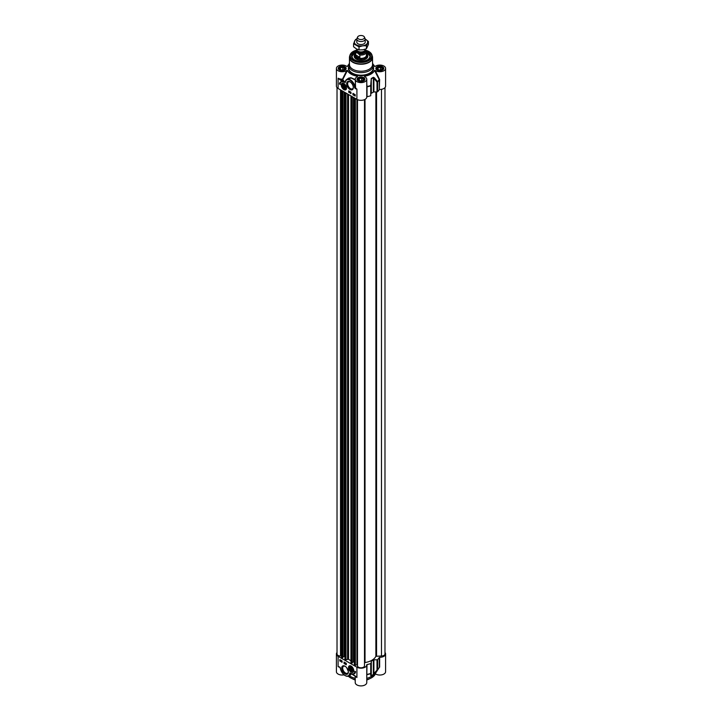 <?xml version="1.0" encoding="UTF-8"?>
<svg xmlns="http://www.w3.org/2000/svg" width="722" height="722" viewBox="0 0 722 722"><rect width="100%" height="100%" fill="white"/><g stroke="black" fill="none" stroke-linecap="round" stroke-linejoin="round"><path stroke-width="1.08" d="M357.616 37.012L356.939 38.474A4.206 2.428 0 0 0 356.794 39.096L356.794 42.12A4.206 2.428 0 0 0 358.031 43.816A4.206 2.428 0 0 0 362.615 44.34A4.206 2.428 0 0 0 365.206 42.093L365.206 39.096A4.206 2.428 0 0 0 365.061 38.474L364.384 37.012A3.502 2.022 0 0 0 363.473 36.1A3.502 2.022 0 0 0 360.088 35.577A3.502 2.022 0 0 0 357.616 37.012A3.502 2.022 0 0 0 358.527 38.961A3.502 2.022 0 0 0 362.751 39.277A3.502 2.022 0 0 0 364.384 37.012M356.794 39.123A6.651 3.845 0 0 0 354.574 41.109A6.651 3.845 0 0 0 356.298 44.818A6.651 3.845 0 0 0 362.724 45.811A6.651 3.845 0 0 0 367.426 43.094A6.651 3.845 0 0 0 365.702 39.385A6.651 3.845 0 0 0 365.206 39.123L368.419 41.443L366.433 45.73L362.724 45.811L359.014 46.876L353.581 43.735L355.567 39.457L356.803 39.006M353.581 43.735L353.581 46.768L356.298 48.825L359.014 49.908L362.724 49.818L366.433 48.762L368.419 44.475L368.419 41.443M366.433 48.762L366.433 45.73M359.014 49.908L359.014 46.876M384.979 87.633L384.979 653.97A3.502 2.022 180 0 1 381.478 655.991L375.873 656.289A15.406 8.899 180 0 1 365.016 662.561L364.502 662.949M364.502 665.792L364.502 99.654L364.502 665.792A3.502 2.022 180 0 1 361 667.814A3.502 2.022 180 0 1 357.498 665.792L357.498 99.654L357.498 664.709L355.386 665.179L354.376 664.718M354.331 662.236L353.482 661.857L352.237 662.579M352.201 662.886L350.937 662.76L351 95.945M350.937 660.711A15.406 8.899 180 0 1 348.527 659.195L345.973 659.746L344.963 659.285M344.926 656.803L344.078 656.424L342.833 657.146M342.788 657.453L341.533 657.336L341.596 90.512M341.533 655.991L340.522 655.991A3.502 2.022 180 0 1 337.021 653.97L337.021 87.633M356.794 49.096L356.794 49.493A4.206 2.428 0 0 0 358.031 51.208A4.206 2.428 0 0 0 362.606 51.731A4.206 2.428 0 0 0 365.206 49.493L365.206 49.204M357.381 52.877L359.872 55.007L359.872 57.354C357.661 57.959 356.262 57.155 355.693 54.935L355.693 52.589L357.381 52.877A4.585 2.644 180 0 1 356.912 50.053M366.307 51.289L366.424 51.939A5.424 3.132 0 0 0 366.307 51.289L364.619 49.628M359.872 57.354L355.693 54.935M356.812 49.692L355.576 51.939L355.576 55.26A5.424 3.132 0 0 0 357.164 57.471A5.424 3.132 0 0 0 363.076 58.148A5.424 3.132 0 0 0 366.424 55.26L366.424 51.939A5.424 3.132 0 0 1 359.872 55.007M355.576 54.701A5.605 3.231 0 0 0 355.395 55.504A5.605 3.231 0 0 0 357.038 57.787A5.605 3.231 0 0 0 363.148 58.491A5.605 3.231 0 0 0 366.605 55.504A5.605 3.231 0 0 0 366.424 54.701M356.794 39.096A4.206 2.428 0 0 0 358.031 40.82A4.206 2.428 0 0 0 362.606 41.344A4.206 2.428 0 0 0 365.206 39.096M345.387 87.362A1.931 1.119 60 0 1 345.315 87.759A1.931 1.119 60 0 1 344.024 88.084L344.024 88.084A1.931 1.119 60 0 1 343.952 88.039M342.652 85.792A1.931 1.119 60 0 1 342.652 85.71A1.931 1.119 60 0 1 343.961 84.889M345.062 87.714A1.751 1.011 60 0 1 343.889 88.012A1.751 1.011 60 0 1 342.652 85.864A1.751 1.011 60 0 1 344.096 85.286A1.751 1.011 60 0 1 345.062 87.714M344.538 86.297L344.701 87.371L344.06 87.651L343.076 85.792L343.726 85.512L344.538 86.297M343.248 86.857L344.412 86.18M344.06 87.651L344.692 87.281M342.336 83.436A3.502 2.022 60 0 1 342.39 83.4A3.502 2.022 60 0 1 343.112 83.238M346.389 88.923A3.502 2.022 60 0 1 345.892 89.465A3.502 2.022 60 0 1 345.838 89.492M343.889 88.31A2.121 1.227 -120 0 0 345.387 87.443A2.121 1.227 -120 0 0 343.889 84.853A2.121 1.227 -120 0 0 342.39 85.71A2.121 1.227 -120 0 0 343.889 88.31M379.194 70.052L377.471 69.059L378.102 67.706L380.449 67.345L382.164 68.328L381.532 69.682L379.194 70.052M380.449 67.345L380.449 69.853M378.102 67.706L378.102 69.42M383.247 69.285A3.502 2.022 0 0 0 383.319 68.87A3.502 2.022 0 0 0 383.202 68.346A3.502 2.022 0 0 0 382.299 67.435A3.502 2.022 0 0 0 382.218 67.39M377.416 67.39A3.502 2.022 0 0 0 377.344 67.435A3.502 2.022 0 0 0 376.315 68.87A3.502 2.022 0 0 0 376.388 69.285M376.64 69.186A3.294 1.904 180 0 1 377.489 67.354A3.294 1.904 180 0 1 382.146 67.354A3.294 1.904 180 0 1 381.469 70.341A3.294 1.904 180 0 1 376.64 69.186M341.551 70.052L339.836 69.059L340.468 67.706L342.806 67.345L344.529 68.328L343.898 69.682L341.551 70.052M342.806 67.345L342.806 69.853M340.468 67.706L340.468 69.42M345.612 69.285A3.502 2.022 0 0 0 345.685 68.87A3.502 2.022 0 0 0 345.567 68.346A3.502 2.022 0 0 0 344.656 67.435A3.502 2.022 0 0 0 344.584 67.39M339.782 67.39A3.502 2.022 0 0 0 339.701 67.435A3.502 2.022 0 0 0 338.681 68.87A3.502 2.022 0 0 0 338.753 69.285M339.006 69.186A3.294 1.904 180 0 1 339.854 67.354A3.294 1.904 180 0 1 344.511 67.354A3.294 1.904 180 0 1 343.825 70.341A3.294 1.904 180 0 1 339.006 69.186M362.715 80.548L360.368 80.909L358.653 79.925L359.285 78.572L361.632 78.211L363.346 79.194L362.715 80.548M361.632 78.211L361.632 80.72M359.285 78.572L359.285 80.286M364.43 80.142A3.502 2.022 0 0 0 364.502 79.727A3.502 2.022 0 0 0 363.473 78.301A3.502 2.022 0 0 0 363.401 78.256M358.599 78.256A3.502 2.022 0 0 0 358.527 78.301A3.502 2.022 0 0 0 357.498 79.727A3.502 2.022 0 0 0 357.57 80.142M360.152 81.396A3.294 1.904 180 0 1 358.672 78.22A3.294 1.904 180 0 1 363.328 78.22A3.294 1.904 180 0 1 363.852 80.512A3.294 1.904 180 0 1 360.152 81.396M379.637 89.474A5.776 3.339 0 0 0 385.593 86.135L385.593 68.409A5.776 3.339 180 0 1 381.658 71.568A5.776 3.339 180 0 1 375.205 70.422L374.556 70.44L379.294 79.754L379.294 89.609L379.637 79.61L375.205 70.422M379.51 79.194L379.203 79.474A19.169 11.065 180 0 1 377.543 81.595L374.384 77.786L373.897 78.256L377.01 82.1L377.615 81.902A0.704 0.496 -134.6 0 0 377.543 81.595L377.01 82.1L377.01 91.956L377.615 91.757A19.259 11.119 0 0 0 379.294 89.609M377.01 91.956L373.897 91.956L373.897 78.256L373.283 77.299A16.019 9.251 180 0 1 371.279 78.463L370.693 85.548A19.169 11.065 180 0 1 367.02 86.505L366.776 83.617M345.278 81.658L345.062 82.118A19.16 11.065 180 0 1 342.815 79.456L347.444 70.44L346.795 70.422A5.776 3.339 180 0 1 340.342 71.568A5.776 3.339 180 0 1 336.407 68.409L336.407 86.135A5.776 3.339 0 0 0 338.095 88.499L356.912 99.356A5.776 3.339 0 0 0 363.211 100.078A5.776 3.339 0 0 0 366.776 97.001A5.776 3.339 0 0 0 366.776 96.901L367.02 96.703A19.259 11.119 0 0 0 370.738 95.728L371.334 78.779A16.11 9.296 0 0 0 373.355 77.615L373.355 92.1L373.897 91.956M373.355 92.1A16.11 9.296 180 0 1 371.334 93.273L371.279 78.463M354.015 94.338L353.915 94.934L353.915 94.077L354.331 94.519M354.583 95.16L355.152 95.051M354.439 95.268L354.746 94.537L355.107 95.187L354.529 95.214M354.394 94.781L354.881 94.465M355.179 94.645L355.179 96.071L352.95 94.781L352.95 93.355L355.062 94.699M350.36 92.055L350.36 92.723M349.863 92.642L350.071 91.874M349.448 91.739L349.439 92.38L349.358 91.477L349.773 91.92M349.926 91.938L349.439 92.38M353.636 93.815L353.636 94.519M353.482 94.69L353.482 93.815L353.482 94.69L353.834 94.329M353.636 93.725L353.87 94.302M348.988 91.071L348.988 92.208L350.973 93.355M353.202 93.499L353.202 94.645L355.179 95.782M348.744 92.353L348.744 90.927L350.973 92.208L350.973 93.643L348.988 92.208M339.43 84.005A6.092 3.52 60 0 1 340.649 81.902A6.092 3.52 60 0 1 343.428 82.055A5.253 3.032 -120 0 0 341.262 82.028A5.253 3.032 -120 0 0 340.179 84.438L339.43 84.005L340.188 84.149M341.389 81.965A5.253 3.032 60 0 1 341.515 81.884A5.253 3.032 60 0 1 342.237 81.658M340.775 81.83A6.092 3.52 -120 0 0 339.683 83.86M354.439 59.764A9.106 5.253 180 0 1 351.894 56.117A9.106 5.253 180 0 1 355.576 51.894M366.424 51.894A9.106 5.253 180 0 1 367.435 52.399A9.106 5.253 180 0 1 370.106 56.117A9.106 5.253 180 0 1 367.561 59.764M355.648 51.325A9.458 5.46 0 0 0 354.312 59.691A9.458 5.46 0 0 0 367.688 59.691A9.458 5.46 0 0 0 366.352 51.325M353.302 87.254A4.007 2.31 60 0 1 352.48 88.824A4.007 2.31 60 0 1 350.477 88.626A4.007 2.31 60 0 1 347.86 85.088A4.007 2.31 60 0 1 348.473 81.875A4.007 2.31 60 0 1 350.242 81.947M349.98 89.483A4.711 2.717 -120 0 0 353.311 87.561A4.711 2.717 -120 0 0 349.98 81.794A4.711 2.717 -120 0 0 346.65 83.716A4.711 2.717 -120 0 0 349.98 89.483M355.215 88.635L356.912 89.068L355.215 88.635L354.917 86.342A7.003 4.043 -120 0 0 346.731 79.429A7.003 4.043 -120 0 0 345.36 81.631L345.044 82.362L338.095 78.202L340.107 79.934L340.351 79.51A6.128 3.538 0 0 0 342.517 79.664A19.467 11.236 0 0 0 344.015 81.622L343.771 82.046L345.044 82.362M343.889 89.6A3.7 2.139 -120 0 0 346.334 89.068A3.7 2.139 -120 0 0 345.739 85.512A3.7 2.139 -120 0 0 342.959 83.21A3.7 2.139 -120 0 0 341.316 85.638A3.7 2.139 -120 0 0 343.889 89.6M348.934 64.303A14.007 8.086 0 0 0 348.121 65.233A14.007 8.086 0 0 0 347.444 66.379L347.381 66.451M346.795 66.397L347.444 66.379L346.795 66.397A5.776 3.339 180 0 0 340.342 65.242A5.776 3.339 180 0 0 336.407 68.409M347.444 70.44A14.007 8.086 0 0 0 357.48 76.234L357.219 76.749M357.516 76.613L357.516 76.613A5.776 3.339 180 0 0 355.224 79.276A5.776 3.339 180 0 0 361 82.606A5.776 3.339 180 0 0 366.776 79.276A5.776 3.339 180 0 0 364.484 76.613L364.484 76.613M364.781 76.749L364.52 76.234A14.007 8.086 0 0 0 374.556 70.44M374.619 66.451L375.205 66.397A5.776 3.339 180 0 1 381.658 65.242A5.776 3.339 180 0 1 385.593 68.409M373.066 64.303A14.007 8.086 0 0 1 373.879 65.233A14.007 8.086 0 0 1 374.556 66.379L375.205 66.397M349.448 63.193A12.256 7.076 0 0 0 348.744 65.549A12.256 7.076 0 0 0 352.336 70.557A12.256 7.076 0 0 0 365.693 72.083A12.256 7.076 0 0 0 373.256 65.549A12.256 7.076 0 0 0 372.552 63.193M345.36 81.631L345.36 81.965A6.651 3.845 60 0 1 349.647 80.025A6.651 3.845 60 0 1 354.43 86.45L354.917 86.351M356.912 99.356L356.912 89.068A5.776 3.339 180 0 1 355.612 87.904L355.107 87.84L355.612 87.904L355.224 79.276M348.004 78.689L351.325 78.075L355.224 79.952M355.224 79.537L350.91 77.714L348.618 78.129L346.93 79.312M355.702 80.422L354.917 86.342M366.776 87.01L366.776 96.901M346.795 70.422L342.499 79.176A5.776 3.339 180 0 1 338.095 78.202L338.095 88.499M374.384 77.786L373.283 77.299M349.52 56.812A11.552 6.669 0 0 0 349.448 57.579L349.448 64.556A11.552 6.669 0 0 0 352.832 69.276A11.552 6.669 0 0 0 365.422 70.72A11.552 6.669 0 0 0 372.552 64.556L372.552 57.579A11.552 6.669 0 0 0 372.48 56.812M366.424 52.074L370.106 56.226A9.106 5.253 0 0 0 367.435 52.625A9.106 5.253 0 0 0 367.39 52.598M354.61 52.598A9.106 5.253 0 0 0 351.894 56.226L355.576 52.074M355.395 57.228L355.395 55.504A6.092 3.52 0 0 0 355.098 56.027A6.092 3.52 0 0 0 356.009 58.924M365.991 58.924A6.092 3.52 0 0 0 366.902 56.027A6.092 3.52 0 0 0 366.605 55.522L366.605 57.228M355.576 53.834A6.832 3.944 0 0 0 354.177 56.307A6.832 3.944 0 0 0 360.729 60.17A6.832 3.944 0 0 0 367.823 56.307A6.832 3.944 0 0 0 366.424 53.834M358.653 59.926A5.605 3.231 180 0 1 363.346 59.926M349.881 668.328A1.931 1.119 60 0 1 349.881 668.247A1.931 1.119 60 0 1 351.19 667.426M352.616 669.899A1.931 1.119 60 0 1 351.831 670.801A1.931 1.119 60 0 1 351.253 670.621A1.931 1.119 60 0 1 351.181 670.576M351.641 670.711A1.751 1.011 60 0 1 351.118 670.539A1.751 1.011 60 0 1 349.881 668.401A1.751 1.011 60 0 1 350.937 667.597A1.751 1.011 60 0 1 352.309 669.384A1.751 1.011 60 0 1 351.641 670.711M351.975 669.691L351.479 670.215L350.63 669.637L350.757 668.003L351.975 669.691M350.269 668.527L350.955 668.139M350.63 669.637L351.749 668.987M353.618 671.46A3.502 2.022 60 0 1 353.121 672.001A3.502 2.022 60 0 1 353.067 672.029M349.565 665.964A3.502 2.022 60 0 1 349.619 665.937A3.502 2.022 60 0 1 350.341 665.774M350.432 670.251A2.121 1.227 -120 0 0 352.616 669.98A2.121 1.227 -120 0 0 351.118 667.381A2.121 1.227 -120 0 0 349.665 667.868A2.121 1.227 -120 0 0 350.432 670.251M366.776 674.853L367.02 674.619A19.169 11.065 0 0 0 370.693 673.662L370.747 675.675A0.704 0.659 -0 0 0 371.081 675.115L371.081 673.075L370.693 673.662A0.704 0.65 0 0 0 371.081 673.075L370.738 663.563A19.259 11.119 180 0 1 367.02 664.538L366.776 664.727A5.776 3.339 180 0 1 366.776 664.836A5.776 3.339 180 0 1 363.211 667.922A5.776 3.339 180 0 1 356.912 667.2L338.095 656.334A5.776 3.339 180 0 1 336.407 653.97A5.776 3.339 180 0 1 337.021 652.471M371.081 663.22L371.334 661.108A16.11 9.296 0 0 0 373.355 659.935L373.355 674.429A16.11 9.296 180 0 1 371.334 675.593L371.081 675.115M373.897 659.791L377.01 659.791L377.01 669.655L377.543 669.709A0.704 0.496 -134.6 0 0 377.615 669.456L373.897 673.491L373.897 659.791L373.355 659.935M384.979 652.471A5.776 3.339 180 0 1 385.593 653.97A5.776 3.339 180 0 1 379.637 657.309L379.294 657.444A19.259 11.119 180 0 1 377.615 659.592L377.01 659.791M341.199 661.244L341.217 660.594L341.199 661.244M341.434 660.558L341.289 661.199M340.775 660.314L340.459 661.036L340.107 660.386L340.901 660.242M340.883 660.368L340.613 660.946M340.964 660.711L340.459 661.036M340.107 660.386L340.838 660.287M344.854 663.527L344.881 662.679L344.854 663.527M344.945 663.572L344.945 662.715M345.351 662.94L345.206 663.744L345.459 662.868M345.558 662.931L345.206 663.744M345.757 663.843L345.775 663.193L345.757 663.843M346 663.184L345.847 663.798M341.777 660.892L341.876 661.596M342.12 661.379L341.876 660.801L341.723 661.767L341.479 661.19M344.286 662.191L344.286 663.337L346.271 664.484M340.08 659.764L340.08 660.91L342.057 662.047M339.827 661.045L339.827 659.619L342.057 660.91L342.057 662.336L340.08 660.91M344.042 662.047L346.271 663.337L346.271 664.763L344.042 663.482L344.042 662.047M354.836 671.252L355.576 671.686A6.092 3.52 60 0 1 354.358 673.788A6.092 3.52 60 0 1 351.587 673.635A5.253 3.032 -120 0 0 353.744 673.662A5.253 3.032 -120 0 0 354.836 671.252M355.071 671.397A5.253 3.032 60 0 1 353.997 673.518A5.253 3.032 60 0 1 353.87 673.581M353.022 673.897A6.092 3.52 -120 0 0 354.484 673.716M348.347 671.677A4.007 2.31 60 0 1 347.526 673.238A4.007 2.31 60 0 1 345.522 673.039A4.007 2.31 60 0 1 342.905 669.511A4.007 2.31 60 0 1 343.519 666.298A4.007 2.31 60 0 1 345.287 666.37M345.026 666.207L345.026 666.207A4.711 2.717 -120 0 0 341.696 668.13A4.711 2.717 -120 0 0 345.026 673.897A4.711 2.717 -120 0 0 348.356 671.974A4.711 2.717 -120 0 0 345.026 666.207L345.026 666.207M339.8 667.056L338.095 666.623L340.008 667.236L340.585 669.05M351.118 666.09A3.7 2.139 -120 0 0 350.188 665.747A3.7 2.139 -120 0 0 349.267 670.178A3.7 2.139 -120 0 0 353.563 671.604A3.7 2.139 -120 0 0 351.118 666.09A3.502 2.022 -120 0 0 349.52 665.991A3.502 2.022 -120 0 0 348.798 667.688M348.338 671.514L346.722 667.724M355.206 675.954L356.912 677.489L351.244 673.644L349.944 673.003L349.656 673.725A6.651 3.845 60 0 1 345.369 675.666A6.651 3.845 60 0 1 340.576 669.24L339.845 667.191M356.009 676.722L354.98 675.909M351.244 673.644L355.143 675.909M349.656 673.725L350.143 673.779L349.944 673.003L351.488 673.788M345.152 675.557A7.003 4.043 -120 0 0 348.78 675.982C345.215 676.758 342.454 674.492 340.486 669.177L340.54 669.086M350.143 673.779L350.089 675.223L348.78 675.982A7.003 4.043 -120 0 0 350.143 673.779M349.845 675.359L350.757 674.853L350.369 673.328A19.16 11.065 0 0 0 350.477 673.373M340.107 667.435L340.315 668.419M336.407 653.97L336.407 671.704A5.776 3.339 0 0 0 343.997 674.862M366.776 675.882L367.02 664.538M366.776 664.944L366.767 674.935M375.278 672.859L375.431 673.409L379.203 667.588A19.169 11.065 0 0 1 378.635 668.455A19.169 11.065 0 0 1 377.543 669.709L374.384 673.572M370.747 675.675L371.279 675.837A16.019 9.251 0 0 0 373.283 674.673M349.277 675.693A14.918 8.61 0 0 0 355.224 678.301M375.431 673.409L375.431 673.87A5.776 3.339 0 0 0 381.83 674.826A5.776 3.339 0 0 0 385.593 671.704L385.593 653.97M355.224 679.637A14.918 8.61 180 0 1 348.284 676.198M375.431 673.87A14.918 8.61 180 0 1 366.776 679.637M355.224 676.072L355.224 682.561A5.776 3.339 0 0 0 361 685.9A5.776 3.339 0 0 0 366.776 682.561L366.776 664.836M366.776 678.301A14.918 8.61 0 0 0 374.718 673.743L379.23 667.543M381.478 89.329L381.478 655.991M376.55 91.956L376.55 655.991M375.873 91.956L375.873 656.289M365.016 99.401L365.016 662.561M357.498 99.654L357.498 664.709M356.948 99.374L356.948 664.547M355.386 98.472L355.386 665.179M354.935 98.219L354.935 665.152M354.376 97.894L354.376 664.827M353.681 97.497L353.681 661.857M353.482 97.38L353.482 661.857M352.201 96.64L352.201 663.004M351.804 96.405L351.804 663.229M351.605 96.297L351.605 663.229M351.045 95.972L351.045 662.904M348.527 94.519L348.527 659.195M347.562 93.959L347.562 659.105M345.973 93.039L345.973 659.746M345.522 92.786L345.522 659.718M344.963 92.461L344.963 659.403M344.277 92.064L344.277 656.424M344.078 91.947L344.078 656.424M342.788 91.207L342.788 657.571M342.39 90.972L342.39 657.796M342.192 90.864L342.192 657.796M341.632 90.539L341.632 657.471M340.522 89.898L340.522 655.991M359.141 51.668A3.502 2.022 0 0 0 362.859 51.668M364.502 50.838L364.502 51.027A3.502 2.022 180 0 1 362.336 52.896A3.502 2.022 180 0 1 358.527 52.453A3.502 2.022 180 0 1 357.498 51.027L357.498 50.838M357.345 50.693A3.781 2.184 0 0 0 358.329 52.796A3.781 2.184 0 0 0 362.886 53.148A3.781 2.184 0 0 0 364.655 50.693M365.088 50.053A4.585 2.644 180 0 1 363.915 53.293A4.585 2.644 180 0 1 358.184 53.347M355.576 51.939A5.424 3.132 0 0 0 355.693 52.589M343.961 89.311A3.502 2.022 -120 0 0 344.042 89.357A3.502 2.022 -120 0 0 345.793 89.528A3.502 2.022 -120 0 0 346.506 88.111M343.871 83.544A3.502 2.022 -120 0 0 342.291 83.463A3.502 2.022 -120 0 0 341.56 85.151M343.889 89.266A3.294 1.904 -120 0 0 346.217 87.922A3.294 1.904 -120 0 0 343.889 83.887A3.294 1.904 -120 0 0 341.56 85.232A3.294 1.904 -120 0 0 343.889 89.266M339.511 70.097A3.61 2.085 180 0 1 338.573 68.698A3.61 2.085 180 0 1 340.802 66.767A3.61 2.085 180 0 1 344.728 67.218A3.61 2.085 180 0 1 345.784 68.698A3.61 2.085 180 0 1 344.854 70.097M358.329 80.963A3.61 2.085 180 0 1 357.39 79.555A3.61 2.085 180 0 1 359.619 77.633A3.61 2.085 180 0 1 363.554 78.084A3.61 2.085 180 0 1 364.61 79.555A3.61 2.085 180 0 1 363.671 80.963M377.146 70.097A3.61 2.085 180 0 1 376.216 68.698A3.61 2.085 180 0 1 378.436 66.767A3.61 2.085 180 0 1 382.371 67.218A3.61 2.085 180 0 1 383.427 68.698A3.61 2.085 180 0 1 382.489 70.097M356.298 50.161L350.098 54.827A11.101 6.408 0 0 1 356.217 50.26A10.758 6.209 0 0 0 353.392 60.224A10.758 6.209 0 0 0 368.608 60.224A10.758 6.209 0 0 0 368.608 51.433A10.758 6.209 0 0 0 365.503 50.188A11.101 6.408 0 0 1 368.852 51.506A11.101 6.408 0 0 1 371.902 54.827L372.552 57.579A11.552 6.669 0 0 1 365.422 63.744A11.552 6.669 0 0 1 352.832 62.3A11.552 6.669 0 0 1 349.448 57.579L349.701 56.027A11.507 6.642 0 0 0 352.859 61.984A11.507 6.642 0 0 0 366.397 63.148A11.507 6.642 0 0 0 372.299 56.027M354.43 86.45L354.683 87.831M345.071 82.687L345.36 81.965M340.107 79.934L343.771 82.046M373.256 65.549L373.256 68.121A12.256 7.076 180 0 1 365.693 74.664A12.256 7.076 180 0 1 352.336 73.13A12.256 7.076 180 0 1 348.744 68.121L348.744 65.549M348.744 66.704A12.608 7.274 0 0 0 352.083 73.554A12.608 7.274 0 0 0 367.164 74.754A12.608 7.274 0 0 0 373.256 66.704M358.202 80.891A3.953 2.283 0 0 0 364.827 79.862A3.953 2.283 0 0 0 359.98 77.064A3.953 2.283 0 0 0 358.202 80.891M339.385 70.025A3.953 2.283 0 0 0 346 68.996A3.953 2.283 0 0 0 341.154 66.198A3.953 2.283 0 0 0 339.385 70.025M377.019 70.025A3.953 2.283 0 0 0 383.644 68.996A3.953 2.283 0 0 0 378.797 66.198A3.953 2.283 0 0 0 377.019 70.025M379.637 79.61L379.294 79.754A19.259 11.119 0 0 1 377.615 81.902L377.615 91.757M367.02 96.703L367.02 86.839A19.259 11.119 0 0 0 370.738 85.873L370.738 95.728M349.701 56.027L350.098 54.827A11.101 6.408 0 0 0 353.148 60.576A11.101 6.408 0 0 0 366.207 61.704A11.101 6.408 0 0 0 371.902 54.827L368.789 51.415L365.341 50.071M355.395 56.009A5.812 3.357 0 0 0 357.922 59.745M364.078 59.745A5.812 3.357 0 0 0 366.605 56.009M367.507 59.791A8.962 5.171 0 0 0 366.424 52.11M355.576 52.11A8.962 5.171 0 0 0 354.493 59.791M365.639 58.924A5.605 3.24 0 0 0 366.605 56.984M355.395 56.984A5.605 3.24 0 0 0 356.361 58.924M355.098 56.027L354.764 56.776A6.435 3.718 0 0 0 354.565 57.552M367.435 57.552A6.435 3.718 0 0 0 367.236 56.776L366.902 56.027M367.688 57.02A6.778 3.917 0 0 0 366.605 55.459M355.395 55.459A6.778 3.917 0 0 0 354.312 57.02M351.19 671.839A3.502 2.022 -120 0 0 353.022 672.056A3.502 2.022 -120 0 0 353.735 670.648M350.053 670.882A3.294 1.904 -120 0 0 353.193 671.541A3.294 1.904 -120 0 0 352.183 667.336A3.294 1.904 -120 0 0 349.051 666.686A3.294 1.904 -120 0 0 350.053 670.882M340.576 669.24L340.333 667.859M356.912 667.2L356.912 677.489A5.776 3.339 0 0 1 355.675 676.424M338.095 656.334L338.095 666.623A5.776 3.339 0 0 0 340.062 667.372M352.462 678.779A11.904 6.877 0 0 0 352.58 678.851A11.904 6.877 0 0 0 355.224 679.998M366.776 679.998A11.904 6.877 0 0 0 369.538 678.779M369.637 678.725A12.256 7.076 180 0 1 366.776 679.943M355.224 679.943A12.256 7.076 180 0 1 352.363 678.725M366.776 674.565L367.02 674.393A19.259 11.119 180 0 0 370.738 673.427L370.738 663.563M379.637 667.164L379.637 657.309M379.294 657.444L379.294 667.308A19.259 11.119 180 0 1 377.615 669.456L377.615 659.592M371.334 661.108L371.279 675.837M354.331 664.772L354.331 97.867M352.237 662.94L352.237 96.658M350.937 662.76L350.937 95.909M344.926 659.339L344.926 92.434M342.833 657.507L342.833 91.225M341.533 657.336L341.533 90.476M342.39 83.4L341.506 85.277L342.201 87.533C343.564 89.429 344.764 90.088 345.793 89.528L345.892 89.465M383.427 68.698C383.779 70.142 381.703 70.576 377.2 70.007L376.216 68.698M364.61 79.555C364.962 80.999 362.886 81.442 358.374 80.873L357.39 79.555M345.784 68.698C346.145 70.142 344.069 70.576 339.557 70.007L338.573 68.698M345.134 82.182L346.731 79.429L348.04 78.671M366.776 97.001L366.776 79.276M373.879 65.233L374.826 66.514M348.121 65.233L347.174 66.514M355.45 56.659L358.753 59.953M363.247 59.953L366.55 56.659M349.619 665.937L348.735 667.805L349.43 670.061C350.793 671.956 351.993 672.624 353.022 672.056L353.121 672.001M370.242 678.463L366.776 680.079M355.224 680.079L351.758 678.463M350.134 673.22L354.971 675.918M339.457 667.065L340.053 667.227"/></g></svg>
